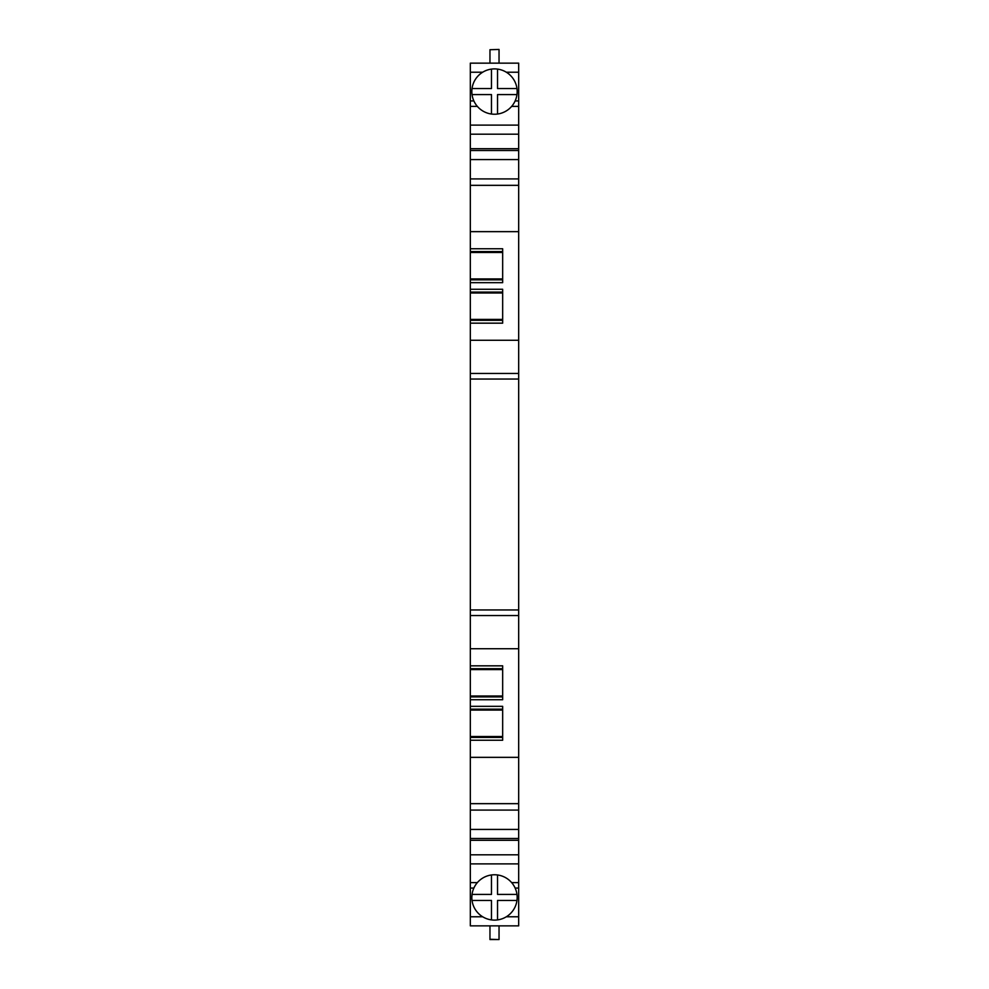 <?xml version="1.0" encoding="UTF-8"?>
<svg xmlns="http://www.w3.org/2000/svg" width="989" height="989" viewBox="0 0 989 989"><rect width="100%" height="100%" fill="white"/><g stroke="black" fill="none" stroke-linecap="round" stroke-linejoin="round"><path stroke-width="1.48" d="M472.037 894.415L471.827 897.443A22.673 22.673 0 0 0 497.529 919.906A22.673 22.673 0 0 0 497.529 874.968A22.673 22.673 0 0 0 472.037 894.415L491.471 894.415L491.471 874.968M516.963 894.415L497.529 894.415L497.529 874.968M516.963 900.46L497.529 900.46L497.529 919.906M472.037 900.46L491.471 900.46L491.471 919.906M472.037 88.54A22.673 22.673 0 0 0 497.529 114.032A22.673 22.673 0 0 0 497.529 69.094A22.673 22.673 0 0 0 472.037 88.54L491.471 88.54L491.471 69.094M516.963 88.54L497.529 88.54L497.529 69.094M516.963 94.585L497.529 94.585L497.529 114.032M472.037 94.585L491.471 94.585L491.471 114.032M489.963 925.852L518.681 925.852L518.681 63.148L470.319 63.148L470.319 248.758L502.659 248.758L502.659 282.669L470.319 282.669L470.319 289.258L502.659 289.258L502.659 323.168L470.319 323.168L470.319 665.832L502.659 665.832L502.659 699.742L470.319 699.742L470.319 706.331L502.659 706.331L502.659 740.242L470.319 740.242L470.319 925.852L489.963 925.852L489.963 939.55L499.037 939.55L489.963 939.278M470.319 699.742L470.319 665.832M470.319 323.168L470.319 289.258M470.319 282.669L470.319 248.758M470.319 740.242L470.319 706.331M518.681 100.927L515.145 100.927M473.855 100.927L470.319 100.927M518.681 106.379L511.659 106.379M477.341 106.379L470.319 106.379M518.681 125.121L470.319 125.121L518.681 125.121M518.681 148.696L470.319 148.696M518.681 231.649L470.319 231.649M518.681 340.278L470.319 340.278M518.681 648.722L470.319 648.722M518.681 757.351L470.319 757.351M518.681 840.304L470.319 840.304M518.681 863.879L470.319 863.879M518.681 882.621L511.659 882.621M477.341 882.621L470.319 882.621M518.681 888.073L515.145 888.073M473.855 888.073L470.319 888.073M489.963 49.722L499.037 49.45L489.963 49.722L489.963 63.148L470.319 63.148M499.037 49.722L499.037 63.148M499.037 925.852L499.037 939.278M518.681 72.222L506.319 72.222M482.681 72.222L470.319 72.222M518.681 91.866L517.173 91.866M471.827 91.866L470.319 91.866M518.681 134.183L470.319 134.183M518.681 159.575L470.319 159.575M518.681 178.922L470.319 178.922M518.681 185.339L470.319 185.339M518.681 373.459L470.319 373.459M518.681 379.047L470.319 379.047M518.681 609.953L470.319 609.953M518.681 615.541L470.319 615.541M518.681 803.661L470.319 803.661M518.681 810.078L470.319 810.078M518.681 829.425L470.319 829.425M518.681 854.817L470.319 854.817M518.681 897.134L517.173 897.134M471.827 897.134L470.319 897.134M518.681 916.778L506.319 916.778M482.681 916.778L470.319 916.778M502.659 696.911L470.319 696.911M502.659 696.182L470.319 696.182M502.659 669.38L470.319 669.38M470.319 668.663L502.659 668.663M502.659 320.337L470.319 320.337M502.659 319.62L470.319 319.62M502.659 292.818L470.319 292.818M470.319 292.089L502.659 292.089M502.659 279.838L470.319 279.838M502.659 279.108L470.319 279.108M502.659 252.306L470.319 252.306M470.319 251.589L502.659 251.589M502.659 737.411L470.319 737.411M502.659 736.694L470.319 736.694M502.659 709.892L470.319 709.892M470.319 709.162L502.659 709.162M518.681 150.501L470.319 150.501M518.681 838.499L470.319 838.499M502.659 695.996L470.319 695.996M502.659 669.578L470.319 669.578M502.659 319.422L470.319 319.422M502.659 293.004L470.319 293.004M502.659 278.923L470.319 278.923M502.659 252.504L470.319 252.504M502.659 736.496L470.319 736.496M502.659 710.077L470.319 710.077"/></g></svg>
